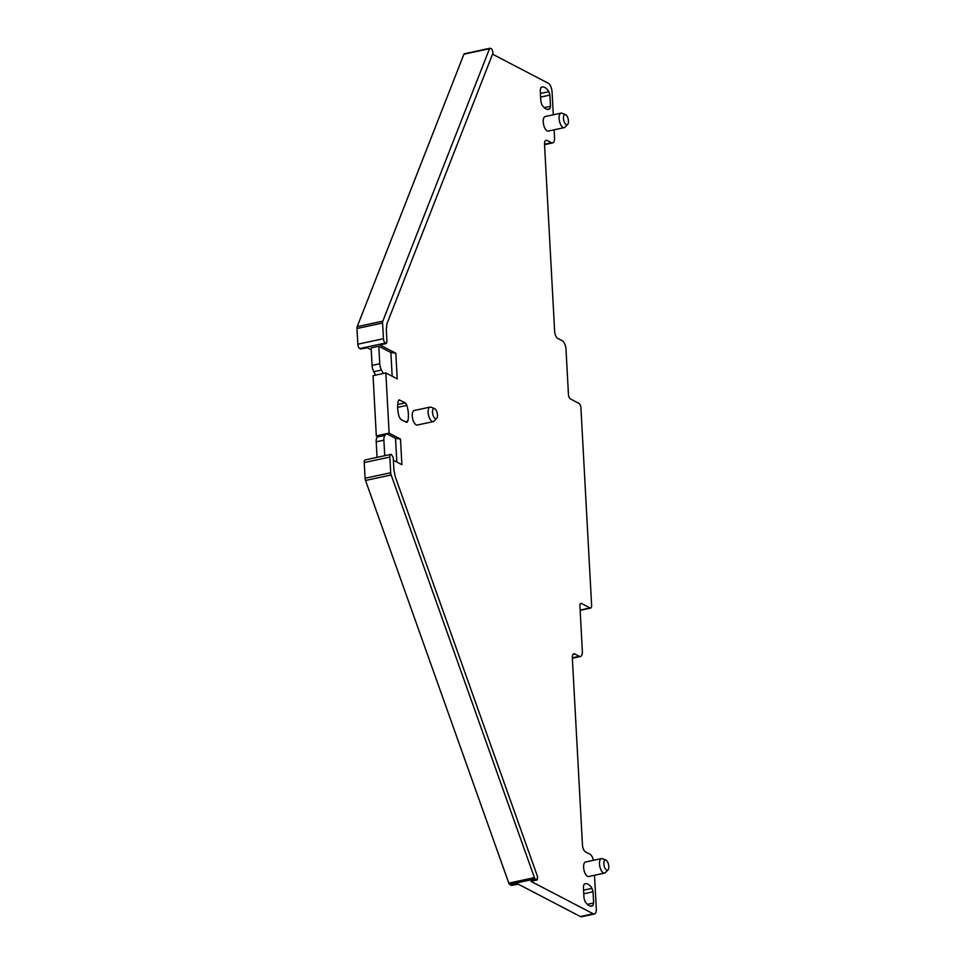 <?xml version="1.0" encoding="UTF-8"?>
<svg xmlns="http://www.w3.org/2000/svg" width="965" height="965" viewBox="0 0 965 965"><rect width="100%" height="100%" fill="white"/><g stroke="black" fill="none" stroke-linecap="round" stroke-linejoin="round"><path stroke-width="1.45" d="M512.017 885.195L518.181 884.121L580.423 916.557A7.286 3.185 77.9 0 0 581.581 916.75L594.38 914A7.286 3.185 -102.1 0 1 593.234 913.807L530.979 881.371L537.372 879.851L535.285 878.91A2.183 0.953 77.9 0 1 534.417 877.631L391.151 474.973A3.643 1.592 77.9 0 1 390.692 472.741L365.096 478.242A3.643 1.592 77.9 0 0 365.542 480.474L391.151 474.973M379.933 344.951L386.036 343.419L386.965 341.887L386.29 329.391L386.965 323.745L493.043 52.954L492.017 49.203L490.304 48.31A2.183 0.953 77.9 0 0 489.955 48.25A2.183 0.953 77.9 0 0 489.52 48.72L382.816 321.14A3.643 1.592 77.9 0 0 382.586 323.022L383.443 338.703A3.643 1.592 77.9 0 0 385.349 343.058L386.398 343.48L379.933 344.951L395.831 353.238L390.885 352.539L378.799 346.242L371.127 347.895L372.068 365.397A7.286 3.185 77.9 0 0 373.769 371.682L375.614 375.12L373.057 375.675L376.314 435.891L377.677 436.602M361.055 348.799L367.134 347.702L371.223 349.837M464.696 53.811A2.183 0.953 77.9 0 0 464.358 53.751A2.183 0.953 77.9 0 0 463.912 54.209L357.207 326.64A3.643 1.592 77.9 0 0 356.978 328.522L357.834 344.203A3.643 1.592 77.9 0 0 359.74 348.558L360.428 348.92M376.314 435.891L389.124 433.14L385.855 372.924L383.298 373.467L381.44 370.029A7.286 3.185 77.9 0 1 379.752 363.745L378.799 346.242M375.614 375.12L383.298 373.467M390.692 472.741L389.848 457.06A3.643 1.592 -102.1 0 1 390.813 454.394A3.643 1.592 -102.1 0 1 391.38 454.503L393.225 457.47L393.901 469.967L395.252 476.662L537.662 876.932L536.998 879.803L530.979 881.371M393.37 460.245L401.874 464.672L400.487 439.063L395.529 438.363L386.555 433.695L384.987 435.348A7.286 3.185 77.9 0 0 383.889 440.185L384.733 455.709M511.402 885.303L509.689 884.41L535.285 878.91M594.5 875.267L596.31 908.68A7.286 3.185 -102.1 0 1 594.38 914M544.513 144.231L551.473 142.736L546.986 140.395A5.826 2.545 77.9 0 0 546.057 140.239A5.826 2.545 77.9 0 0 544.525 144.497L554.646 331.381A5.826 2.545 77.9 0 0 557.698 338.353L562.185 340.693A7.286 3.185 77.9 0 1 566.021 349.414L568.457 394.576A3.643 1.592 77.9 0 0 570.375 398.931L579 403.43A3.643 1.592 77.9 0 1 580.918 407.785L591.617 605.405A3.643 1.592 -102.1 0 1 590.652 608.059A3.643 1.592 -102.1 0 1 590.073 607.962L581.449 603.463A3.643 1.592 -102.1 0 0 580.87 603.366A3.643 1.592 -102.1 0 0 579.917 606.032L582.353 651.194A7.286 3.185 -102.1 0 1 580.435 656.514A7.286 3.185 -102.1 0 1 579.277 656.321L574.802 653.981A5.826 2.545 -102.1 0 0 573.873 653.824A5.826 2.545 -102.1 0 0 572.341 658.082L582.462 844.966A5.826 2.545 -102.1 0 0 585.514 851.938L590.001 854.278A7.286 3.185 -102.1 0 1 593.451 860.298M551.473 142.736A7.286 3.185 77.9 0 0 552.619 142.929A7.286 3.185 77.9 0 0 554.549 137.609L554.127 129.817M553.307 114.787L552.064 91.928A7.286 3.185 77.9 0 0 548.241 83.207L492.548 54.185M390.885 352.539L392.164 376.205M385.855 372.924L397.218 378.847L395.831 353.238M389.124 433.14L400.487 439.063M592.944 905.532L593.644 902.987L593.041 891.781L592.015 888.343A16.755 7.334 77.9 0 0 585.273 883.687A16.755 7.334 77.9 0 0 584.078 884.205L583.379 886.751L583.982 897.945L585.007 901.394A16.755 7.334 77.9 0 0 591.75 906.051A16.755 7.334 77.9 0 0 592.944 905.532L590.435 906.063M550.496 106.307L549.893 95.101L548.868 91.663A16.755 7.334 77.9 0 0 542.137 87.007A16.755 7.334 77.9 0 0 540.931 87.526L540.231 90.071L540.834 101.265L541.86 104.715A16.755 7.334 77.9 0 0 548.603 109.371A16.755 7.334 77.9 0 0 549.797 108.852L550.496 106.307L544.224 107.646M562.245 113.327A7.431 3.257 77.9 0 0 562.028 113.231A7.431 3.257 77.9 0 0 561.075 113.122L545.189 116.536A7.431 3.257 77.9 0 0 543.355 123.206A7.431 3.257 77.9 0 0 547.131 130.854A7.431 3.257 77.9 0 0 548.313 131.059L564.187 127.645A7.431 3.257 77.9 0 0 565.02 127.163L567.649 124.461A5.247 2.292 77.9 0 0 568.24 119.346A5.247 2.292 77.9 0 0 565.683 114.69A5.247 2.292 77.9 0 0 565.538 114.618A5.247 2.292 77.9 0 0 563.488 118.538A5.247 2.292 77.9 0 0 566.226 124.654A5.247 2.292 77.9 0 0 567.649 124.461M406.904 422.368L407.737 421.319A16.755 7.334 77.9 0 0 406.868 405.397L405.288 402.887L399.124 399.884M406.337 422.272L400.752 419.353L399.16 416.844A16.755 7.334 77.9 0 1 398.304 400.933L399.703 399.98L398.642 400.21M601.448 858.585L585.562 861.998A7.431 3.257 77.9 0 0 583.729 868.669A7.431 3.257 77.9 0 0 587.504 876.317A7.431 3.257 77.9 0 0 588.686 876.522L604.56 873.108A7.431 3.257 -102.1 0 1 603.39 872.903A7.431 3.257 -102.1 0 1 599.603 865.267A7.431 3.257 -102.1 0 1 601.448 858.585A7.431 3.257 -102.1 0 1 602.401 858.681A7.431 3.257 -102.1 0 1 602.618 858.79M431.283 407.302A7.431 3.257 77.9 0 0 431.066 407.206A7.431 3.257 77.9 0 0 430.101 407.097L414.226 410.511A7.431 3.257 77.9 0 0 412.26 415.939A7.431 3.257 77.9 0 0 416.168 424.829A7.431 3.257 77.9 0 0 417.35 425.034L433.225 421.633A7.431 3.257 77.9 0 0 434.057 421.138L436.675 418.436A5.247 2.292 77.9 0 0 437.266 413.334A5.247 2.292 77.9 0 0 434.72 408.665A5.247 2.292 77.9 0 0 434.564 408.593A5.247 2.292 77.9 0 0 432.513 412.513A5.247 2.292 77.9 0 0 435.263 418.629A5.247 2.292 77.9 0 0 436.675 418.436M377.05 457.35L376.205 441.825A7.286 3.185 77.9 0 1 377.303 437L378.871 435.336M534.417 877.631L508.808 883.132A2.183 0.953 77.9 0 0 509.689 884.41M508.808 883.132L365.542 480.474M390.813 454.394L365.204 459.895A3.643 1.592 77.9 0 0 364.239 462.561L365.096 478.242M396.808 462.042L395.529 438.363M561.075 113.122A7.431 3.257 77.9 0 0 559.23 119.805A7.431 3.257 77.9 0 0 563.017 127.44A7.431 3.257 77.9 0 0 564.187 127.645M608.022 869.911A5.247 2.292 -102.1 0 1 606.599 870.116A5.247 2.292 -102.1 0 1 603.861 864.001A5.247 2.292 -102.1 0 1 605.911 860.08A5.247 2.292 -102.1 0 1 606.056 860.153A5.247 2.292 -102.1 0 1 608.613 864.809A5.247 2.292 -102.1 0 1 608.022 869.911L605.393 872.625A7.431 3.257 -102.1 0 1 604.56 873.108M430.101 407.097A7.431 3.257 77.9 0 0 428.267 413.78A7.431 3.257 77.9 0 0 432.043 421.428A7.431 3.257 77.9 0 0 433.225 421.633M359.74 348.558L385.349 343.058M580.423 916.557L593.234 913.807M574.802 653.981L573.101 654.342M572.329 657.816L579.277 656.321M581.449 603.463L580.387 603.692M580.134 610.097L590.073 607.962M545.285 140.757L546.986 140.395M372.068 365.397L379.752 363.745M357.834 344.203L383.443 338.703M373.769 371.682L381.44 370.029M377.303 437L384.987 435.348M389.848 457.06L364.239 462.561M376.205 441.825L383.889 440.185M463.912 54.209L489.52 48.72M357.207 326.64L382.816 321.14M356.978 328.522L382.586 323.022M549.797 108.852L547.3 109.383M548.868 91.663L540.412 93.472M540.617 97.103L549.893 95.101M407.737 421.319L405.445 421.802M406.868 405.397L397.628 407.375M405.288 402.887L397.701 404.516M593.644 902.987L587.359 904.326M592.015 888.343L583.56 890.152M583.765 893.783L593.041 891.781M360.765 348.98L367.303 347.786M518.35 884.205L511.727 885.363M580.435 656.514L572.341 658.251M590.652 608.059L580.146 610.314M544.525 144.666L552.619 142.929M464.358 53.751L489.955 48.25M565.538 114.618L562.028 113.231M605.911 860.08L602.401 858.681M434.564 408.593L431.066 407.206"/></g></svg>

